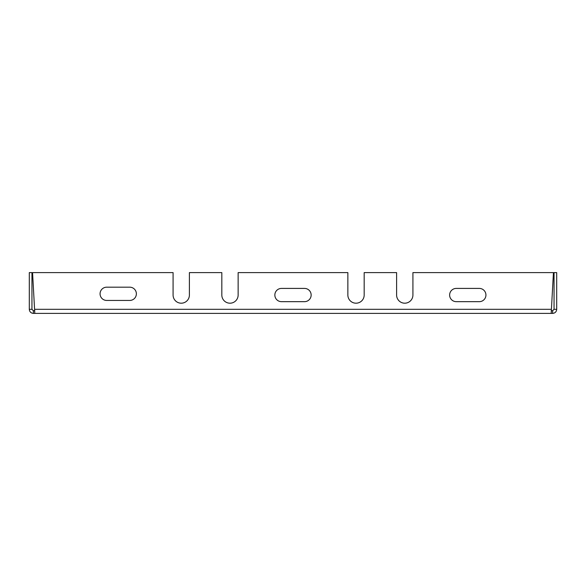 <?xml version="1.0" encoding="UTF-8"?>
<svg xmlns="http://www.w3.org/2000/svg" width="586" height="586" viewBox="0 0 586 586"><rect width="100%" height="100%" fill="white"/><g stroke="black" fill="none" stroke-linecap="round" stroke-linejoin="round"><path stroke-width="0.88" d="M412.918 295.036A8.16 8.16 0 0 1 404.765 303.196A8.16 8.16 0 0 1 396.605 295.036A8.16 8.16 0 0 0 404.765 303.196A8.16 8.16 0 0 0 412.918 295.036L412.918 272.607L553.44 272.607L551.192 313.393L552.664 313.393M34.801 310.741L33.373 310.741L33.38 313.393L552.627 313.393C555.096 313.151 556.458 311.789 556.7 309.313L556.7 272.607L554.048 272.607L554.048 309.313L556.7 309.313M34.655 310.741L32.56 272.607L173.082 272.607L173.082 295.036A8.16 8.16 0 0 0 181.235 303.196A8.16 8.16 0 0 0 189.395 295.036L189.395 272.607L221.823 272.607L221.823 295.036A8.16 8.16 0 0 0 229.983 303.196A8.16 8.16 0 0 0 238.136 295.036L238.136 272.607L347.864 272.607L347.864 295.036A8.16 8.16 0 0 0 356.017 303.196A8.16 8.16 0 0 0 364.177 295.036L364.177 272.607L396.605 272.607L396.605 295.036M479.304 301.665A6.629 6.629 0 0 0 485.933 295.036A6.629 6.629 0 0 0 479.304 288.415L456.26 288.415A6.629 6.629 0 0 0 449.63 295.036A6.629 6.629 0 0 0 456.26 301.665L479.304 301.665A6.629 6.629 0 0 0 485.933 295.036A6.629 6.629 0 0 0 479.304 288.415M304.522 301.665A6.629 6.629 0 0 0 311.151 295.036A6.629 6.629 0 0 0 304.522 288.415L281.478 288.415A6.629 6.629 0 0 0 274.849 295.036A6.629 6.629 0 0 0 281.478 301.665L304.522 301.665A6.629 6.629 0 0 0 311.151 295.036A6.629 6.629 0 0 0 304.522 288.415M129.74 300.442A6.629 6.629 0 0 0 136.37 293.813A6.629 6.629 0 0 0 129.74 287.184L106.696 287.184A6.629 6.629 0 0 0 100.067 293.813A6.629 6.629 0 0 0 106.696 300.442L129.74 300.442A6.629 6.629 0 0 0 136.37 293.813A6.629 6.629 0 0 0 129.74 287.184M551.199 310.741L552.21 310.741M113.12 313.393L64.987 313.393M215.091 313.393L166.966 313.393M317.063 313.393L268.937 313.393M419.034 313.393L370.909 313.393M521.013 313.393L472.88 313.393M431.347 313.393L454.729 313.393M161.861 313.393L131.271 313.393M33.38 313.393C30.926 313.166 29.564 311.811 29.3 309.313L29.3 272.607L31.952 272.607L31.952 309.313L29.3 309.313M33.373 310.741L31.952 309.313M34.801 313.393L32.56 272.607M173.082 295.036A8.16 8.16 0 0 0 181.235 303.196A8.16 8.16 0 0 0 189.395 295.036M221.823 295.036A8.16 8.16 0 0 0 229.983 303.196A8.16 8.16 0 0 0 238.136 295.036M347.864 295.036A8.16 8.16 0 0 0 356.017 303.196A8.16 8.16 0 0 0 364.177 295.036M456.26 288.415A6.629 6.629 0 0 0 449.63 295.036A6.629 6.629 0 0 0 456.26 301.665M106.696 287.184A6.629 6.629 0 0 0 100.067 293.813A6.629 6.629 0 0 0 106.696 300.442M281.478 288.415A6.629 6.629 0 0 0 274.849 295.036A6.629 6.629 0 0 0 281.478 301.665M554.048 309.313L552.627 310.741L552.627 313.393M34.611 309.313L551.389 309.313"/></g></svg>
